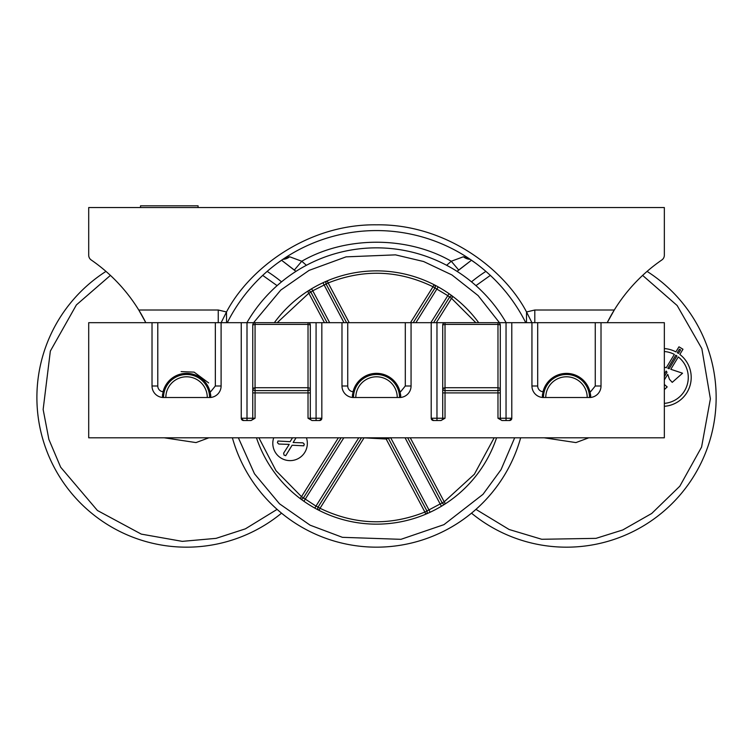 <?xml version="1.0" encoding="UTF-8"?>
<svg xmlns="http://www.w3.org/2000/svg" width="753" height="753" viewBox="0 0 753 753"><rect width="100%" height="100%" fill="white"/><g stroke="black" fill="none" stroke-linecap="round" stroke-linejoin="round"><path stroke-width="1.13" d="M310.321 388.303A2.306 2.306 0 0 1 308.024 390.6L308.024 387.729L310.321 388.303L310.321 324.976A2.306 2.306 0 0 0 308.024 322.679L316.081 322.679L316.081 418.235L310.321 418.235L310.321 388.303A2.306 2.306 0 0 1 308.024 390.6L255.06 390.6A2.306 2.306 0 0 1 252.763 388.303L252.763 418.235L247.003 418.235L247.003 322.679L221.1 322.679L221.1 385.997A11.511 11.511 0 0 1 209.588 397.509L163.533 397.509A11.511 11.511 0 0 1 152.021 385.997L152.021 322.679L88.703 322.679L88.703 437.804L664.344 437.804L664.344 322.679L601.016 322.679L601.016 385.997A11.511 11.511 0 0 1 589.505 397.509L543.459 397.509A11.511 11.511 0 0 1 531.947 385.997L531.947 322.679L511.795 322.679L511.795 418.235L509.489 420.532L501.969 420.532L497.978 418.235L497.978 392.906L445.023 392.906L445.023 418.235L441.032 420.532L433.512 420.532L431.205 418.235L431.205 322.679L411.063 322.679L411.063 385.997A11.511 11.511 0 0 1 399.551 397.509L353.496 397.509A11.511 11.511 0 0 1 341.984 385.997L341.984 322.679L321.832 322.679L321.832 418.235L319.536 420.532L312.006 420.532L308.024 418.235L308.024 392.906L255.06 392.906L255.06 418.235L251.069 420.532L243.548 420.532L241.242 418.235L241.242 322.679M500.284 388.303A2.306 2.306 0 0 1 497.978 390.6L497.978 387.729L500.284 388.303L500.284 324.976A2.306 2.306 0 0 0 497.978 322.679L506.044 322.679L506.044 418.235L500.284 418.235L500.284 388.303A2.306 2.306 0 0 1 497.978 390.6L445.023 390.6A2.306 2.306 0 0 1 442.717 388.303L442.717 418.235L436.966 418.235L436.966 322.679L431.205 322.679M198.077 207.546L198.077 205.823L140.51 205.823L140.51 207.546M221.137 322.679L226.502 311.968L218.248 310.01L138.768 310.01L145.818 322.679A166.931 166.931 0 0 0 91.198 259.964A5.76 5.76 0 0 1 88.703 255.22L88.703 207.546L664.344 207.546L664.344 255.22A5.76 5.76 0 0 1 661.849 259.964A166.931 166.931 0 0 0 614.279 310.01L607.219 322.679A166.931 166.931 0 0 1 614.279 310.01L534.799 310.01L526.535 311.968L531.91 322.679M471.5 260.227L457.109 271.391A166.931 166.931 0 0 1 458.699 270.035L471.5 260.227M295.929 271.391L281.537 260.227L294.338 270.035A166.931 166.931 0 0 1 295.929 271.391A166.931 166.931 0 0 0 294.338 270.035L301.774 261.244L289.651 256.773A11.511 9.704 123.3 0 1 282.921 259.286M526.46 322.679L526.535 311.968C503.701 268.482 445.362 223.914 376.519 224.818C307.676 223.914 249.347 268.482 226.502 311.968L226.578 322.679M227.302 322.679A166.931 166.931 0 0 1 525.745 322.679M475.256 262.91L468.065 257.912L463.396 256.773L451.263 261.244C407.364 235.896 345.683 235.896 301.774 261.244L306.396 265.291A149.668 149.668 0 0 1 506.138 322.679A149.668 149.668 0 0 0 246.909 322.679M289.651 256.773L284.982 257.912L277.782 262.91M308.024 322.679L308.024 324.411L310.321 324.976A2.306 2.306 0 0 0 308.024 322.679L255.06 322.679A2.306 2.306 0 0 0 252.763 324.976L252.763 388.303L255.06 387.729L255.06 324.411L252.763 324.976A2.306 2.306 0 0 1 255.06 322.679L247.003 322.679M316.081 322.679L321.832 322.679M341.984 322.679L411.063 322.679M497.978 322.679L497.978 324.411L500.284 324.976A2.306 2.306 0 0 0 497.978 322.679L445.023 322.679A2.306 2.306 0 0 0 442.717 324.976L442.717 388.303L445.023 387.729L445.023 324.411L442.717 324.976A2.306 2.306 0 0 1 445.023 322.679L436.966 322.679M506.044 322.679L511.795 322.679M531.947 322.679L601.016 322.679M152.021 322.679L221.1 322.679M457.109 271.391A166.931 166.931 0 0 1 458.699 270.035L451.263 261.244L446.642 265.291M470.126 259.286A11.511 9.704 -123.3 0 1 463.396 256.773M400.7 397.452A24.181 24.181 0 0 0 400.7 397.443L400.7 394.901M400.7 397.255A24.181 24.181 0 0 0 353.044 391.739A5.76 5.76 0 0 1 347.735 385.997L347.735 322.679M590.663 397.452A24.181 24.181 0 0 0 590.663 397.443L590.663 394.901M590.653 397.255A24.181 24.181 0 0 0 543.007 391.739A5.76 5.76 0 0 1 537.698 385.997L537.698 322.679M210.736 397.452A24.181 24.181 0 0 0 210.736 397.443L210.736 394.901M210.736 397.255A24.181 24.181 0 0 0 163.081 391.739A5.76 5.76 0 0 1 157.782 385.997L157.782 322.679M210.727 396.991L210.671 395.72M210.482 393.988L210.04 391.739M590.653 396.991L590.597 395.72M590.399 393.988L589.957 391.739M308.024 418.235L310.321 418.235A2.306 2.306 0 0 0 312.627 420.532M440.42 420.532A2.306 2.306 0 0 0 442.717 418.235L445.023 418.235M497.978 418.235L500.284 418.235A2.306 2.306 0 0 0 502.59 420.532M250.457 420.532A2.306 2.306 0 0 0 252.763 418.235L255.06 418.235M251.069 420.532L247.003 420.532L247.003 418.235L241.242 418.235A2.306 2.306 0 0 0 241.92 419.863M242.042 419.976A2.306 2.306 0 0 0 243.548 420.532M321.277 419.741A2.306 2.306 0 0 0 321.832 418.235L316.081 418.235L316.081 420.532L312.006 420.532M319.536 420.532A2.306 2.306 0 0 0 321.164 419.863M352.348 396.991A24.181 24.181 0 0 0 352.348 397.452L353.044 391.739M441.032 420.532L436.966 420.532L436.966 418.235L431.205 418.235A2.306 2.306 0 0 0 431.883 419.863M432.006 419.976A2.306 2.306 0 0 0 433.512 420.532M511.24 419.741A2.306 2.306 0 0 0 511.795 418.235L506.044 418.235L506.044 420.532L501.969 420.532M509.489 420.532A2.306 2.306 0 0 0 511.118 419.863M542.311 396.991A24.181 24.181 0 0 0 542.301 397.452L543.007 391.739M162.384 396.991A24.181 24.181 0 0 0 162.384 397.452L163.081 391.739M281.537 513.179A149.668 149.668 0 0 1 42.902 439.488A149.668 149.668 0 0 1 105.975 271.391M208.863 437.804L196.006 442.585L164.267 437.804M162.45 395.72A24.181 24.181 0 0 1 162.639 393.988M267.146 271.391A149.668 149.668 0 0 1 281.537 281.848M647.072 271.391A149.668 149.668 0 0 1 566.482 547.177A149.668 149.668 0 0 1 471.5 513.179M471.5 281.848A149.668 149.668 0 0 1 485.892 271.391M588.78 437.804L575.932 442.585L544.184 437.804M542.367 395.72A24.181 24.181 0 0 1 542.565 393.988M664.344 351.51A26.016 26.016 0 0 1 674.359 354.409L666.236 367.756L664.344 367.125M664.344 389.612L667.186 386.92L664.344 384.472M664.344 379.907L667.732 374.326L669.436 379.296L672.231 382.364L682.547 373.215L670.801 369.281L678.302 356.96A26.016 26.016 0 0 1 664.344 403.373M664.344 348.573A28.943 28.943 0 0 1 675.883 351.896L678.971 346.813L682.98 349.251L679.827 354.437A28.943 28.943 0 0 1 664.344 406.309M667.836 368.292L669.153 368.735L676.928 355.953A26.016 26.016 0 0 0 675.789 355.218L667.836 368.292M664.344 370.871L664.344 370.203M664.344 376.641L667.017 372.255L666.17 371.041L664.344 374.043M677.314 352.715A28.943 28.943 0 0 1 678.453 353.449L680.599 349.919L679.441 349.213L677.314 352.715M163.533 397.509A23.023 23.023 0 0 1 186.556 374.486A23.023 23.023 0 0 1 209.588 397.509M165.839 397.509A20.726 20.726 0 0 1 186.556 376.792A20.726 20.726 0 0 1 207.282 397.509M543.459 397.509A23.023 23.023 0 0 1 566.482 374.486A23.023 23.023 0 0 1 589.505 397.509M545.756 397.509A20.726 20.726 0 0 1 566.482 376.792A20.726 20.726 0 0 1 587.208 397.509M355.802 397.509A20.726 20.726 0 0 1 376.519 376.792A20.726 20.726 0 0 1 397.245 397.509M353.496 397.509A23.023 23.023 0 0 1 376.519 374.486A23.023 23.023 0 0 1 399.551 397.509M446.642 529.736A149.668 149.668 0 0 0 520.662 437.804A149.668 149.668 0 0 1 232.385 437.804M308.739 290.536L311.563 288.794L312.749 290.771L310.867 292.136L327.066 322.679M352.413 395.72A24.181 24.181 0 0 1 352.602 393.988M325.993 281.387L322.962 282.751L343.999 322.679M478.682 322.679A126.636 126.636 0 0 0 274.356 322.679M256.462 437.804A126.636 126.636 0 0 0 496.575 437.804M306.424 437.804A17.272 17.272 0 0 1 290.065 460.629A17.272 17.272 0 0 1 273.716 437.804M427.055 513.631L430.076 512.266L429.106 510.186L390.722 437.804M405.058 437.804L440.298 504.246L441.474 506.223L444.308 504.482M415.92 322.679L438.19 286.902L435.272 285.321M314.848 508.115L315.968 506.11L318.095 507.061A2.306 2.306 0 0 0 318.999 510.336L320.044 508.284C354.437 524.916 389.386 526.178 424.89 512.059L425.784 514.177A2.306 2.306 0 0 0 426.923 510.976L442.18 502.882L407.665 437.804M303.92 501.272L343.81 437.804M258.891 437.804L275.984 470.672L301.501 496.669L300.118 498.505A2.306 2.306 0 0 0 303.459 497.893L315.968 506.11L358.757 437.804M307.572 291.279A2.306 2.306 0 0 1 310.867 292.136A2.306 2.306 0 0 0 307.572 291.279L308.834 293.218L277.217 322.679M449.127 293.745L447.809 295.637L434.952 287.966A2.306 2.306 0 0 0 434.048 284.69L433.003 286.742C398.601 270.101 363.652 268.849 328.157 282.968L327.263 280.841A2.306 2.306 0 0 0 326.124 284.041L312.749 290.771L329.663 322.679M475.821 322.679L451.536 298.348L452.93 296.513A2.306 2.306 0 0 0 449.588 297.134L447.809 295.637L430.867 322.679M445.465 503.738A2.306 2.306 0 0 1 444.214 504.115A2.306 2.306 0 0 0 445.465 503.738L444.214 501.809L474.362 474.249L494.147 437.804M442.18 502.882A2.306 2.306 0 0 0 444.214 504.115A2.306 2.306 0 0 1 442.18 502.882L444.214 501.809L410.272 437.804M388.181 437.926A2.306 2.306 0 0 0 388.115 437.804A2.306 2.306 0 0 1 388.181 437.926L426.923 510.976L424.89 512.059L386.148 439.008L390.666 437.691M318.999 510.336A2.306 2.306 0 0 1 318.095 507.061L320.044 508.284L364.057 437.804M318.095 507.061L361.468 437.804M341.09 437.804L303.459 497.893L301.501 496.669L338.379 437.804M346.606 322.679L326.124 284.041L328.157 282.968L349.213 322.679M410.489 322.679L433.003 286.742L434.952 287.966L413.209 322.679M433.587 322.679L449.588 297.134L451.536 298.348L436.298 322.679M385.865 437.804L386.148 439.008L363.294 437.804M296.051 437.804L293.133 442.5L302.979 442.858L304.278 444.129L303.807 445.814L292.108 445.23L285.707 455.697L284.013 455.076L283.627 453.174L289.237 444.383L278.779 444.044L277.433 442.66L277.923 441.023L290.14 441.682L292.503 437.804M285.707 455.697L284.013 455.076M365.196 376.152A24.181 24.181 0 0 1 376.519 373.337A24.181 24.181 0 0 0 365.196 376.152M255.06 322.679L255.06 324.411L308.024 324.411L308.024 387.729L255.06 387.729L255.06 392.906L252.763 392.906M255.06 388.303L252.763 388.303M445.023 322.679L445.023 324.411L497.978 324.411L497.978 387.729L445.023 387.729L445.023 392.906L442.717 392.906M445.023 388.303L442.717 388.303M534.799 322.679L534.799 310.01M614.279 310.01A166.931 166.931 0 0 0 607.219 322.679M145.818 322.679A166.931 166.931 0 0 0 138.768 310.01M218.248 310.01L218.248 322.679M405.302 322.679L405.302 385.997L400.7 391.635M595.265 322.679L595.265 385.997L590.663 391.635M215.339 322.679L215.339 385.997L210.736 391.635M308.024 390.6L308.024 392.906L310.321 392.906M497.978 390.6L497.978 392.906L500.284 392.906M411.063 385.997L405.302 385.997M347.735 385.997L341.984 385.997M537.698 385.997L531.947 385.997M601.016 385.997L595.265 385.997M157.782 385.997L152.021 385.997M221.1 385.997L215.339 385.997M277.095 509.376L245.393 528.841L216.083 538.357L182.264 541.36L141.282 534.112L97.429 510.496L60.654 467.199L48.879 439.404L43.147 409.472L50.347 351.086L76.392 304.918L110.418 275.391M262.703 275.391L277.095 285.641M181.125 371.596L194.133 372.142L208.656 382.919M642.62 275.391L677.145 305.52L701.843 348.639L710.39 398.826L701.58 447.084L679.827 486.184L651.74 513.452L622.759 529.961L596 538.357L541.755 539.28L509.113 529.491L475.952 509.376M475.952 285.641L490.344 275.391M514.675 437.804L501.046 469.646L483.002 494.326L443.95 524.653L400.963 539.327L342.399 537.322L310.067 525.161L279.485 503.785L254.486 473.788L238.372 437.804M253.601 322.679L280.765 290.084L309.097 270.374L346.06 256.858L395.513 254.862L423.61 261.526L451.941 274.949L478.099 295.571L499.446 322.679M301.501 498.975A2.306 2.306 0 0 0 303.459 497.893M434.048 284.69A2.306 2.306 0 0 1 434.952 287.966M324.458 322.679L308.834 293.218L310.867 292.136M457.278 271.249L458.699 270.035M295.76 271.249L294.197 269.913"/></g></svg>
